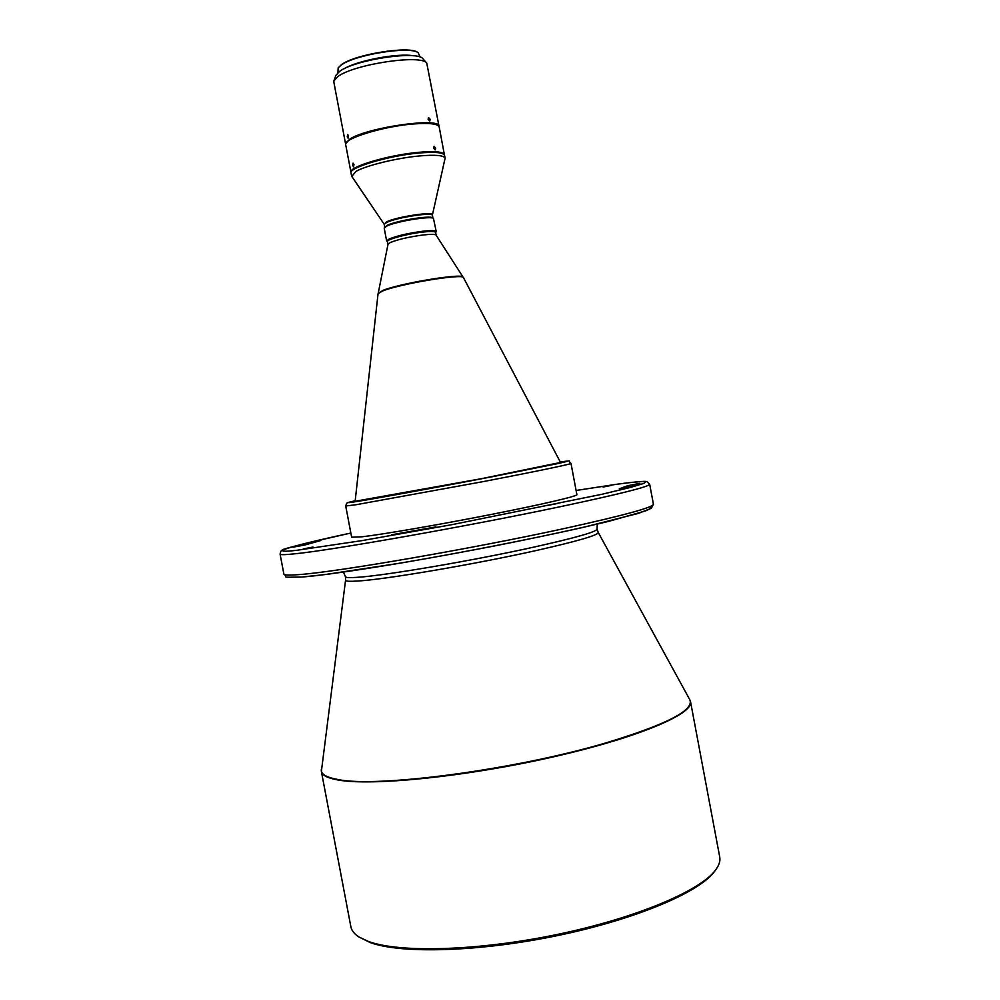 <?xml version="1.0" encoding="UTF-8"?>
<svg xmlns="http://www.w3.org/2000/svg" width="1000" height="1000" viewBox="0 0 1000 1000"><rect width="100%" height="100%" fill="white"/><g stroke="black" fill="none" stroke-linecap="round" stroke-linejoin="round"><path stroke-width="1.5" d="M303.275 548.962L312.975 547.038L303.275 548.962M548.088 505.35L557.85 503.425L548.088 505.35M603 487.05L611.487 485.387L603 487.05M320.887 540.487L293.012 547.188L305.4 544.862L320.887 540.487M391.587 535.35L436.012 527.388M619.325 488.862L631.912 486.525L639.825 483.363L627.962 485.662L628.275 487.337M368.387 941.45L359.1 937.062C354.325 934.013 351.587 930.562 350.863 926.712L321.375 771.462C322.062 775.263 327.512 778.088 337.725 779.938C370.9 786.213 464.375 776.95 550.475 757.525C636.725 738.175 693.95 713.975 690.537 701.7L719.725 857.013C720.462 860.863 719.163 865.075 715.837 869.65C701.137 890.5 636.6 917.987 557.45 934.425C478.363 950.913 399.625 953.062 368.387 941.45M345.725 506L351.65 537.225L362.312 536.763C383.4 534.3 439.113 524.712 490.288 514.65C541.55 504.575 577.625 496.15 576.888 494.663L571 463.438C566.712 460.575 574.788 460.312 560.275 462.013C568.15 460.788 571.525 460.55 557.875 463.55L494.913 476.2C421.838 490.3 369.137 499.613 358.338 501.262C346.225 503.288 345.175 503.113 355.2 500.763C343.438 503.475 348.85 502.488 346.6 503.325L345.725 506L356.238 504.7L484.012 481.463C535.325 471.6 571.587 464.038 571 463.438M715.837 869.65L714.663 871.263C700.025 892 636.013 919.3 557.55 935.588C479.15 951.938 401.062 954.05 370.012 942.487L359.1 937.062M355.138 501.262L481.55 478.663L560.513 462.463L463.5 277.663C463.925 273.225 398.85 283.975 382.287 291.15L378.038 293.812L355.138 501.262M463.5 277.663L462.938 277C461.05 273.137 398.4 283.675 382.438 290.6L378.038 293.812M378.237 293.113L388.025 244.213L390.462 242.463C398.288 239.363 409.162 236.875 423.062 234.988C430.825 234.112 435.175 234.15 436.1 235.125L463.05 277.087M388.013 244.288L387.488 241.537C386.325 239.462 407.125 233.837 422.525 232.113C430.712 231.2 435.075 231.312 435.625 232.438L436.15 235.2M387.525 241.725L386.637 240.95L389.137 238.975C397.2 235.75 408.387 233.175 422.713 231.25C431.138 230.312 435.637 230.425 436.2 231.588L435.662 232.638M386.637 240.95L384.225 228.2L386.712 226.125C395.825 221.438 430.988 215.662 433.475 218.425L436.2 231.588M384.375 227.7L387.225 225.338C396.075 220.775 430.213 215.162 432.638 217.85L433.475 218.425M432.413 215.037C434.625 211.075 396.337 216.788 386.463 221.925L384.125 224.163L351.812 176.425L355.925 171.412C366.012 165.538 396.962 157.963 419.588 155.938C435.462 154.575 443.963 155.338 445.1 158.212L432.413 215.037L432.9 218.038M351.587 175.888L351.05 173.05C348.387 167.675 388.837 155.612 419.038 153.025C434.913 151.675 443.425 152.463 444.562 155.375L445.1 158.212M353.975 164.575L353.088 163.15L352.7 165.4L353.525 166.825L353.975 164.575M351.025 172.688L345.675 144.65C342.912 138.737 383.3 126.263 413.55 123.963C429.462 122.775 438.013 123.775 439.2 126.988L444.45 155.037M350.913 172.338C348.25 166.962 388.7 154.875 418.9 152.3C434.775 150.963 443.288 151.75 444.425 154.675M433.55 148.075L435.2 149.9L435.688 148.2L434.087 146.35L433.55 148.075M348.525 135.875L347.65 134.475L347.25 136.762L348.062 138.162L348.525 135.875M345.65 144.288L333.837 82.1L333.975 80.712L337.962 76.5C354.125 64.138 421.875 54.062 426.763 63.175L439.1 126.638M345.55 143.938L349.812 139.088C367.45 127.362 440.275 117.037 439.062 126.275M333.975 80.712L335.887 75.338L339.65 71.35C354.837 59.638 418.325 50.225 423.025 58.875L426.763 63.175M428.062 119.225L429.738 121.075L430.213 119.388L428.587 117.525L428.062 119.225M337.938 72.663L338.15 67.875L341.125 65.138C354.625 54.65 410.275 45.763 418.2 52.75L420.15 57.138M338.15 67.875L341.425 64.688C354.8 54.3 409.85 45.5 417.7 52.425L418.2 52.75M391.488 534.812L435.913 526.9M619.3 488.725L627.962 485.662M356.525 63.875C370.538 59.275 384.9 56.562 399.637 55.725M343.612 69.025C356.863 60.587 398.113 52.787 413.537 55.812M597.263 524.125L597.05 529.163C596.512 531.8 575.975 537.663 535.438 546.763C474.087 560.462 384.425 575.725 357.225 577.325C349.562 577.85 345.637 577.65 345.45 576.7L343.413 572.087M597.05 529.163L598.225 532.45C598.488 535.087 577.9 541.1 536.438 550.475C474.825 564.3 384.712 579.587 357.388 581.05C349.375 581.575 345.425 581.287 345.562 580.188L321.375 771.462M598.225 532.45L689.862 699.837C694.262 710.288 666.237 724.663 605.8 742.938C514.9 769.875 376.425 788.037 337.7 779.463C326.163 777.35 320.712 774.025 321.312 769.475M309.913 542.575L310.087 543.475M283.888 574.113L280.087 554.113C280.212 554.925 285.113 554.825 294.788 553.812C331.262 550.325 468.837 526.05 561.287 506.488C619.663 494.075 649.125 486.675 649.675 484.275L653.438 504.288C653.037 507.425 623.688 515.425 565.4 528.288C473.088 548.538 335.425 572.25 298.738 574.612C289.012 575.375 284.062 575.2 283.888 574.113C288.85 577.688 278.35 577.325 301.7 577.05L325.312 574.525L400.513 563.1C461.5 552.725 532.275 538.862 583.325 527.35L638.525 513.337L651.312 508.325L653.438 504.288M384.125 224.163L386.675 222.488C396.2 217.537 433.113 211.863 432.413 215.413M302.038 577C318.888 575.962 382.587 567.537 492.75 546.287C537.737 537.45 579.7 528.413 609.312 521.2L645.875 510.8C650.462 508.775 651.663 507.463 649.488 506.875M576.087 490.475L615.938 484.375C630.662 482.287 640.638 481.375 645.85 481.65L643.838 483.413L630.037 487.525L601.675 494.338L452.1 524.637L361.863 540.638L296.962 550.262C273.512 553.15 270.887 550.275 350.85 533.025C302.262 543.987 279.538 549.663 282.688 550.075C281.462 549.963 280.6 551.3 280.087 554.113M384.263 224.513L384.762 227.125M345.45 576.7L345.562 580.188M689.862 699.837L690.537 701.7M649.675 484.275L646.862 481.625C645.625 481.312 643.662 480.688 616.062 484.35L576.087 490.462"/></g></svg>
